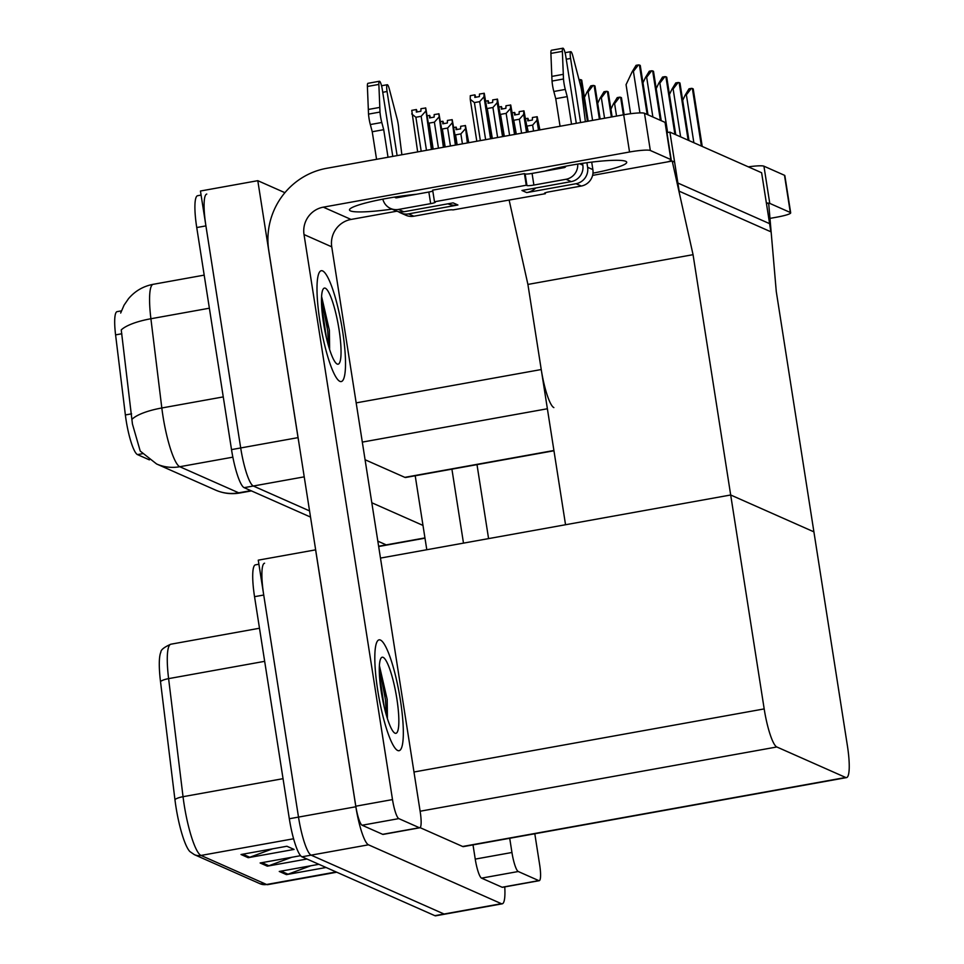 <?xml version="1.0" encoding="UTF-8"?>
<svg xmlns="http://www.w3.org/2000/svg" width="964" height="964" viewBox="0 0 964 964"><rect width="100%" height="100%" fill="white"/><g stroke="black" fill="none" stroke-linecap="round" stroke-linejoin="round"><path stroke-width="1.45" d="M149.396 459.876L137.503 454.61A32.017 5.892 -100.2 0 1 126.127 420.364A32.017 5.892 -100.2 0 1 125.368 414.954L115.584 334.882A32.017 5.892 -100.2 0 1 117.114 311.637L121.416 310.866M693.056 254.677L672.209 161.048L674.607 162.109L677.885 183.04L769.597 223.66L766.32 202.729L768.718 203.79L776.273 291.538L813.905 531.851L730.688 494.99L764.187 708.914A35.572 6.543 79.8 0 0 776.827 746.98L845.693 777.478A35.572 6.543 79.8 0 0 846.537 777.599A35.572 6.543 79.8 0 0 847.404 745.774L813.905 531.851L730.688 494.99L693.056 254.677L527.911 284.428L541.238 369.537A35.572 6.543 79.8 0 0 553.866 407.591M304.226 476.843L253.327 486.013L309.565 510.92L253.327 486.013A35.572 6.543 -100.2 0 1 240.699 447.959L200.452 191.017L257.798 180.678L284.91 192.692M378.671 546.528L387.082 545.009A35.572 6.543 -100.2 0 1 386.239 544.889L377.828 541.153L386.239 544.889A35.572 6.543 -100.2 0 0 387.082 545.009L424.979 538.177M298.72 441.669A35.572 6.543 -100.2 0 1 298.033 437.632L257.798 180.678M422.991 525.428L371.815 502.762M365.079 459.744L404.832 477.349A35.572 6.543 79.8 0 0 405.675 477.481L553.951 450.766M669.908 132.116L679.162 191.173L770.875 231.794L761.62 172.737L669.908 132.116L666.968 132.634M380.479 558.084L730.688 494.99L565.543 524.741L527.911 284.428L509.161 200.235M672.209 161.048L592.607 175.388M504.762 886.892A35.572 6.543 -100.2 0 1 502.232 903.81L444.886 914.149A35.572 6.543 -100.2 0 1 444.043 914.017L311.131 855.152A35.572 6.543 -100.2 0 1 298.503 817.098L258.268 560.156L315.65 549.841M502.232 903.81A35.572 6.543 -100.2 0 1 501.388 903.69L368.477 844.813A35.572 6.543 -100.2 0 1 355.849 806.76L315.602 549.817M420.087 827.642L462.636 846.488A35.572 6.543 79.8 0 0 463.479 846.609L846.537 777.599M120.669 313.047L124.055 305.178L128.465 298.732C134.996 291.032 143.226 286.224 153.168 284.32A47.429 8.724 79.8 0 0 150.902 318.747A41.5 11.99 173 0 0 121.247 329.917L132.442 424.052L140.226 451.068L156.602 463.973A41.5 40.476 113.9 0 0 179.774 466.721L238.71 492.821A47.429 8.724 79.8 0 0 239.831 492.99C231.432 494.448 223.335 493.472 215.526 490.074A41.5 40.476 -66.1 0 0 238.71 492.821L250.857 490.64M310.516 517.066L244.145 487.663L253.327 486.013A35.572 6.543 -100.2 0 1 240.699 447.959L205.922 225.889A35.572 6.543 -100.2 0 1 206.778 194.065M244.145 487.663A35.572 6.543 -100.2 0 1 231.517 449.61L196.74 227.54A35.572 6.543 -100.2 0 1 197.608 195.716L201.09 195.09M264.666 661.328L168.604 678.632L183.04 796.698A47.429 8.724 79.8 0 0 184.16 804.699A47.429 8.724 79.8 0 0 201.006 855.442A11.857 11.568 113.9 0 1 194.379 854.658L189.944 851.61A42.681 7.857 -100.2 0 1 175.942 806.784A42.681 7.857 -100.2 0 1 174.93 799.566L160.494 681.512A42.681 7.857 -100.2 0 1 160.843 652.206C160.807 649.856 164.145 647.181 170.869 644.205A47.429 8.724 79.8 0 0 168.604 678.632A11.857 3.422 173 0 0 160.494 681.512M258.906 564.229L255.412 564.856A35.572 6.543 -100.2 0 0 254.544 596.68L289.321 818.749A35.572 6.543 -100.2 0 0 301.949 856.803L434.872 915.68A35.572 6.543 -100.2 0 0 435.716 915.8L444.886 914.149A35.572 6.543 -100.2 0 1 444.043 914.017L311.131 855.152A35.572 6.543 -100.2 0 1 298.503 817.098L263.726 595.029A35.572 6.543 -100.2 0 1 264.582 563.205M310.854 865.756L287.995 874.203A9.483 9.254 113.9 0 1 286.428 874.625L326.073 867.492M318.903 864.31L279.259 871.456L286.428 874.625M272.619 848.826L249.76 857.261A9.483 9.254 113.9 0 1 248.194 857.695L294.068 849.429L286.898 846.247L241.024 854.514L248.194 857.695M291.731 857.297L268.884 865.732A9.483 9.254 113.9 0 1 267.305 866.166L306.962 859.02M300.599 855.695L260.135 862.985L267.305 866.166M454.044 127.489L456.068 127.128L456.032 129.67L460.611 128.839L460.659 126.296L465.443 125.561L468.745 142.708M467.359 142.961L465.251 125.465M457.153 144.793L455.598 134.852L460.864 133.9L462.431 143.853M456.972 129.501L456.129 127.2M465.19 129.043L460.864 133.9M456.117 127.14L456.502 129.586M456.587 129.574L456.213 127.188M528.26 120.777L527.838 118.319L527.79 120.862L532.381 120.042L532.417 117.488L537.201 116.752L539.888 129.899M525.802 118.68L527.838 118.319M528.73 120.693L527.898 118.403M527.983 118.379L528.356 120.765M528.284 131.984L526.947 125.947M538.502 130.14L536.948 120.235L532.634 125.103L533.562 131.032M527.356 126.043L532.634 125.103M536.948 120.235L537.008 116.668M440.801 121.621L442.825 121.259L442.789 123.802L447.38 122.982L447.417 120.428L452.2 119.693L456.767 144.865M455.382 145.118L452.008 119.608M445.175 146.962L442.356 128.983L447.633 128.043L450.441 146.01M443.729 123.633L442.886 121.344M451.947 123.175L447.633 128.043M443.259 123.717L442.825 121.259M443.356 123.705L442.982 121.319M427.57 115.764L429.595 115.391L429.546 117.945L434.137 117.114L434.186 114.571L438.969 113.824L444.778 147.022M443.404 147.275L438.765 113.74M433.185 149.119L429.125 123.127L434.39 122.175L438.463 148.167M430.486 117.777L429.655 115.475M438.704 117.319L434.39 122.175M430.028 117.861L429.595 115.391M430.113 117.837L429.739 115.463M417.653 151.914L411.761 110.354L416.352 109.535L416.315 112.077L420.894 111.246L420.943 108.703L425.727 107.968L432.8 149.191M431.414 149.432L425.534 107.884M421.208 151.276L415.882 117.259L421.148 116.307L426.474 150.324M417.255 111.908L416.412 109.607M415.882 117.259L411.7 113.933M425.461 111.45L421.148 116.307M416.785 111.993L416.352 109.535M416.87 111.981L416.496 109.595M515.029 114.921L514.595 112.451L514.547 115.005L519.138 114.174L519.186 111.631L523.97 110.884L527.898 132.056M512.571 112.824L514.595 112.451M515.487 114.837L514.656 112.535M514.74 112.523L515.113 114.897M516.306 134.141L513.704 120.078M526.513 132.297L523.705 114.379L519.391 119.235L521.572 133.189M514.125 120.187L519.391 119.235M523.705 114.379L523.765 110.8M501.786 109.053L501.352 106.594L501.316 109.137L505.895 108.317L505.943 105.763L510.727 105.028L515.921 134.213M499.328 106.956L501.352 106.594M502.256 108.968L501.413 106.667M501.497 106.655L501.87 109.04M504.329 136.298L500.461 114.21M514.535 134.466L510.474 108.51L506.148 113.366L509.594 135.346M500.882 114.318L506.148 113.366M510.474 108.51L510.534 104.943M488.543 103.184L488.121 100.726L488.073 103.269L492.664 102.449L492.7 99.895L497.484 99.159L503.931 136.37M486.085 101.087L488.121 100.726M489.013 103.1L488.182 100.81M488.266 100.786L488.64 103.172M492.339 138.455L487.23 108.354M502.545 136.623L497.231 102.642L492.917 107.51L497.617 137.515M487.639 108.45L492.917 107.51M497.231 102.642L497.291 99.075M475.312 97.328L474.878 94.858L474.83 97.412L479.421 96.581L479.469 94.038L484.253 93.291L491.953 138.527M476.806 141.262L470.227 99.256L470.287 95.689L474.878 94.858M475.77 97.244L474.939 94.942M475.023 94.93L475.397 97.304M480.361 140.624L474.409 102.594L470.227 99.256M490.568 138.78L483.988 96.786L479.674 101.642L485.627 139.672M474.409 102.594L479.674 101.642M483.988 96.786L484.048 93.207M610.923 109.161L613.453 103.835L614.598 103.63L619.575 97.195A5.929 0.723 -8.9 0 1 620.623 97.316L621.334 97.629A5.929 0.723 -8.9 0 1 621.455 97.75L624.118 114.716M613.453 103.835L617.249 97.605L619.575 97.195M682.693 100.364L685.223 95.038L686.368 94.834L691.345 88.387A5.929 0.723 -8.9 0 1 692.381 88.507L693.104 88.833A5.929 0.723 -8.9 0 1 693.224 88.941L702.226 146.42M685.223 95.038L689.019 88.809L691.345 88.387M544.684 171.158A47.429 5.76 -8.9 0 1 591.824 162.097A47.429 5.76 -8.9 0 1 625.732 161.313A47.429 5.76 -8.9 0 1 626.708 162.241A47.429 5.76 -8.9 0 1 592.981 173.159M400.422 700.31A56.31 10.363 79.8 0 0 379.081 639.855A56.31 10.363 79.8 0 0 377.719 690.248A56.31 10.363 79.8 0 0 399.048 750.703A56.31 10.363 79.8 0 0 400.422 700.31A56.31 10.363 -100.2 0 1 399.048 750.703A56.31 10.363 -100.2 0 1 377.719 690.248A56.31 10.363 -100.2 0 1 379.081 639.855A56.31 10.363 -100.2 0 1 400.422 700.31M342.606 331.17A56.31 10.363 79.8 0 0 321.277 270.715A56.31 10.363 79.8 0 0 319.903 321.12A56.31 10.363 79.8 0 0 341.244 381.563A56.31 10.363 79.8 0 0 342.606 331.17A56.31 10.363 -100.2 0 1 341.244 381.563A56.31 10.363 -100.2 0 1 319.903 321.12A56.31 10.363 -100.2 0 1 321.277 270.715A56.31 10.363 -100.2 0 1 342.606 331.17M321.506 302.973A41.5 7.628 -100.2 0 1 327.326 327.001M379.31 672.113A41.5 7.628 -100.2 0 1 385.13 696.129M419.364 827.727L398.819 818.617L362.115 825.232A17.786 3.266 -100.2 0 1 355.8 806.205L268.775 250.459A71.131 69.384 -66.1 0 1 326.663 168.302L623.708 114.788A17.786 2.157 -8.9 0 1 644.494 113.282L650.326 150.48A17.786 2.157 171.1 0 0 629.54 151.999L323.314 207.164L351.041 219.443A23.714 23.124 -66.1 0 0 331.737 246.832L420.22 811.869A17.786 3.266 79.8 0 1 419.786 827.787A17.786 3.266 79.8 0 1 419.364 827.727L382.672 834.33L362.115 825.232M419.786 827.787L383.094 834.402A17.786 3.266 -100.2 0 1 382.672 834.33M667.546 161.892A17.786 2.157 171.1 0 0 671.245 159.94A17.786 2.157 171.1 0 0 670.872 159.59L665.052 122.38L644.494 113.282M665.052 122.38A17.786 2.157 -8.9 0 1 665.413 122.729L671.245 159.94M670.872 159.59L650.326 150.48M392.023 209.116A47.429 5.76 -8.9 0 1 349.498 209.983A47.429 5.76 -8.9 0 1 416.231 194.294M396.807 211.2L351.041 219.443M331.737 246.832L304.022 234.553L392.505 799.59A17.786 3.266 79.8 0 0 398.819 818.617M304.022 234.553A23.714 23.124 113.9 0 1 323.314 207.164M538.804 880.626A17.786 3.266 79.8 0 0 539.225 880.686L502.533 887.302A17.786 3.266 -100.2 0 1 502.099 887.241L538.804 880.626L518.258 871.516L481.554 878.132A17.786 3.266 -100.2 0 1 475.24 859.105L473.011 844.898M502.099 887.241L481.554 878.132M426.799 549.745L415.207 475.758M748.353 166.856A17.786 2.157 -8.9 0 1 763.934 166.182L769.766 203.392A17.786 2.157 171.1 0 0 766.958 203.018M769.971 218.394L776.695 217.177A17.786 2.157 171.1 0 0 790.685 212.839A17.786 2.157 171.1 0 0 790.311 212.49L784.491 175.291L763.934 166.182M784.491 175.291A17.786 2.157 -8.9 0 1 784.853 175.641L790.685 212.839M790.311 212.49L769.766 203.392M451.911 469.143L463.491 543.13M509.715 838.282L511.944 852.489A17.786 3.266 79.8 0 0 518.258 871.516M539.225 880.686A17.786 3.266 79.8 0 0 539.659 864.768L534.803 833.764M476.999 464.624L488.579 538.611M597.68 103.305L600.211 97.979L601.355 97.774L606.332 91.327A5.929 0.723 -8.9 0 1 607.38 91.447L608.091 91.773A5.929 0.723 -8.9 0 1 608.224 91.881L612.128 116.873M600.211 97.979L604.006 91.749L606.332 91.327M584.449 97.436L586.98 92.11L588.124 91.905L593.101 85.459A5.929 0.723 -8.9 0 1 594.137 85.591L594.86 85.904A5.929 0.723 -8.9 0 1 594.981 86.025L600.15 119.042M586.98 92.11L590.775 85.88L593.101 85.459M579.412 81.133L579.858 79.602A5.929 0.723 -8.9 0 1 580.906 79.723L581.617 80.036A5.929 0.723 -8.9 0 1 581.738 80.157L588.173 121.199M579.051 79.747L579.858 79.602M669.45 94.496L671.98 89.17L673.125 88.965L678.102 82.518A5.929 0.723 -8.9 0 1 679.138 82.651L679.861 82.964A5.929 0.723 -8.9 0 1 679.981 83.085L688.983 140.563M671.98 89.17L675.776 82.94L678.102 82.518M656.207 88.64L658.737 83.302L659.882 83.097L664.859 76.662A5.929 0.723 -8.9 0 1 665.907 76.783L666.618 77.096A5.929 0.723 -8.9 0 1 666.739 77.216L675.74 134.695M658.737 83.302L662.533 77.072L664.859 76.662M642.976 82.771L645.506 77.445L646.651 77.24L651.628 70.794A5.929 0.723 -8.9 0 1 652.664 70.926L653.387 71.24A5.929 0.723 -8.9 0 1 653.508 71.348L661.232 120.693M645.506 77.445L649.302 71.216L651.628 70.794M630.601 113.728L626.058 84.651L632.264 71.577L633.408 71.372L638.385 64.925A5.929 0.723 -8.9 0 1 639.421 65.058L640.144 65.371A5.929 0.723 -8.9 0 1 640.265 65.492L647.989 114.824M632.264 71.577L636.059 65.347L638.385 64.925M535.767 187.992A17.786 17.352 113.9 0 1 526.718 192.595L521.946 190.486L571.254 181.594L566.001 179.268L533.887 185.052A5.929 0.723 -8.9 0 1 526.959 185.558L526.248 185.245L524.428 173.616L432.667 190.149L434.487 201.765L435.21 202.091A5.929 0.723 -8.9 0 1 435.33 202.199A5.929 0.723 -8.9 0 1 430.667 203.645L398.554 209.441L403.808 211.767L453.128 202.874L457.912 204.995A17.786 17.352 113.9 0 1 447.971 203.814L447.959 203.814M576.038 183.714A14.231 13.882 -66.1 0 0 587.618 167.278L592.872 169.616A14.231 13.882 113.9 0 1 581.292 186.04L576.038 183.714L526.718 192.595M587.618 167.278L586.907 162.735M580.617 122.561L570.58 58.443A7.567 1.398 -100.2 0 1 570.76 51.67A7.567 1.398 -100.2 0 1 572.845 55.996L580.834 86.676A11.857 2.181 -100.2 0 1 582.292 96.954L585.377 121.705M579.701 163.772L582.834 165.169L582.557 163.35M576.291 123.332L565.796 56.322A7.567 1.398 -100.2 0 0 562.928 48.2A7.567 1.398 -100.2 0 0 562.361 51.357L563.494 78.988L552.035 81.06L551.818 76.409L563.289 74.336M582.834 165.169A14.231 13.882 113.9 0 1 571.254 181.594M382.744 92.279L387.07 91.508L397.108 155.614M403.398 195.788L403.53 196.584M398.361 211.646A14.231 13.882 -66.1 0 0 408.591 213.875L413.845 216.213L445.958 210.429A5.929 0.723 -8.9 0 1 452.887 209.923L545.359 193.704L545.214 192.812M457.912 204.995L408.591 213.875M403.808 211.767A14.231 13.882 113.9 0 1 395.867 210.815L390.613 208.489A14.231 13.882 -66.1 0 0 398.554 209.441M399.204 197.367L399.048 196.403M392.782 156.397L382.286 89.387A7.567 1.398 -100.2 0 0 379.418 81.253A7.567 1.398 -100.2 0 0 378.864 84.41L379.997 112.053L368.525 114.114L367.392 86.483L378.864 84.41M432.812 191.041A5.929 0.723 -8.9 0 1 428.847 192.029L396.734 197.813A2.374 2.314 113.9 0 1 394.638 197.078M565.976 166.157A2.374 2.314 113.9 0 1 564.181 167.64L532.068 173.424A5.929 0.723 -8.9 0 1 525.139 173.93L524.428 173.616M413.845 216.213A14.231 13.882 113.9 0 1 405.904 215.261L400.65 212.936M401.868 154.758L398.783 130.007A11.857 2.181 -100.2 0 0 397.337 119.729L389.336 89.05A7.567 1.398 -100.2 0 0 387.251 84.724A7.567 1.398 -100.2 0 0 387.07 91.508M571.532 124.199L567.218 96.617L555.746 98.69L553.83 91.496A11.857 2.181 -100.2 0 1 552.035 81.06M553.83 91.496L565.29 89.423A11.857 2.181 -100.2 0 1 563.494 78.988M565.29 89.423L567.218 96.617M566.001 179.268A14.231 13.882 -66.1 0 0 577.725 164.085M560.06 126.26L555.746 98.69M526.248 185.245L434.487 201.765M376.562 159.313L372.237 131.743L370.321 124.549A11.857 2.181 -100.2 0 1 368.525 114.114M382.841 199.138A14.231 13.882 -66.1 0 0 390.613 208.489M370.321 124.549L381.792 122.488L383.708 129.682L388.022 157.252M383.708 129.682L372.237 131.743M379.418 81.253L367.959 83.326A7.567 1.398 79.8 0 0 367.392 86.483M545.359 193.704L544.648 193.39A5.929 0.723 -8.9 0 1 544.527 193.27A5.929 0.723 -8.9 0 1 549.179 191.824L581.292 186.04M592.872 169.616L591.703 162.121M381.792 122.488A11.857 2.181 -100.2 0 1 379.997 112.053M379.78 107.402L368.308 109.462M562.928 48.2L551.456 50.261A7.567 1.398 79.8 0 0 550.902 53.418L551.818 76.409M323.47 322.687A38.656 7.11 -100.2 0 1 323.217 289.007A38.656 7.11 -100.2 0 1 339.051 329.592A38.656 7.11 -100.2 0 1 336.677 363.753A38.656 7.11 -100.2 0 1 323.47 322.687M321.578 296.43L329.387 330.303L329.604 348.643M326.398 337.725L321.554 304.528M328.375 345.365L327.76 331.158L321.506 297.997M381.274 691.827A38.656 7.11 -100.2 0 1 381.021 658.147A38.656 7.11 -100.2 0 1 396.855 698.731A38.656 7.11 -100.2 0 1 394.493 732.893A38.656 7.11 -100.2 0 1 381.274 691.827M379.382 665.57L387.191 699.43L387.408 717.782M384.202 706.865L379.358 673.667M386.178 714.505L385.564 700.298L379.31 667.136M125.368 414.954L131.622 413.833M541.238 369.537L356.174 402.88M298.033 437.632L231.517 449.61M424.943 537.912L378.623 546.251M547.371 408.76L362.319 442.102M553.914 450.489L404.832 477.349M137.503 454.61L142.443 453.719M115.584 334.882L121.826 333.749M501.388 903.69L434.872 915.68M355.849 806.76L289.321 818.749M368.477 844.813L301.949 856.803M776.827 746.98L420.123 811.23M764.187 708.914L413.978 772.007M845.693 777.478L462.636 846.488M209.381 308.203L150.902 318.747L161.819 407.977A47.429 8.724 79.8 0 0 162.94 415.978A47.429 8.724 79.8 0 0 179.774 466.721L232.854 457.165M132.08 419.232A41.5 11.99 173 0 1 161.819 407.977L223.262 396.903M196.74 227.54L205.922 225.889M174.93 799.566A11.857 3.422 173 0 1 183.04 796.698L283.055 778.671M293.598 838.764L201.006 855.442L266.57 884.494A47.429 8.724 79.8 0 0 267.703 884.651L259.955 883.699A11.857 11.568 -66.1 0 0 266.57 884.494L336.159 871.95M254.544 596.68L263.726 595.029M268.884 865.732L261.943 862.659M249.76 857.261L242.82 854.188M287.995 874.203L281.066 871.131M624.009 114.74L621.334 97.629M623.371 114.861L620.623 97.316M616.55 116.078L614.598 103.63M702.105 146.371L693.104 88.833M701.394 146.058L692.381 88.507M693.863 142.72L686.368 94.834M629.54 151.999L623.708 114.788M355.8 806.205L392.505 799.59M475.24 859.105L511.944 852.489M612.032 116.897L608.091 91.773M611.381 117.018L607.38 91.447M604.573 118.247L601.355 97.774M600.054 119.054L594.86 85.904M599.403 119.175L594.137 85.591M592.583 120.404L588.124 91.905M588.064 121.211L581.617 80.036M587.413 121.331L580.906 79.723M688.874 140.515L679.861 82.964M688.151 140.19L679.138 82.651M680.62 136.852L673.125 88.965M675.631 134.647L666.618 77.096M674.921 134.333L665.907 76.783M667.618 132.526L659.882 83.097M661.123 120.645L653.387 71.24M660.4 120.331L652.664 70.926M652.869 116.993L646.651 77.24M647.88 114.776L640.144 65.371M647.157 114.463L639.421 65.058M639.915 112.909L633.408 71.372M566.254 59.226L570.58 58.443M533.887 185.052L532.068 173.424M526.959 185.558L525.139 173.93M430.667 203.645L428.847 192.029M396.192 196.837L397.915 197.596M550.902 53.418L562.361 51.357M215.526 490.074L156.602 463.973M239.831 492.99L251.447 490.905M153.168 284.32L204.199 275.126M259.955 883.699L194.379 854.658M267.703 884.651L336.749 872.215M170.869 644.205L259.497 628.239M381.551 85.76L387.251 84.724M565.049 52.695L570.76 51.67"/></g></svg>
